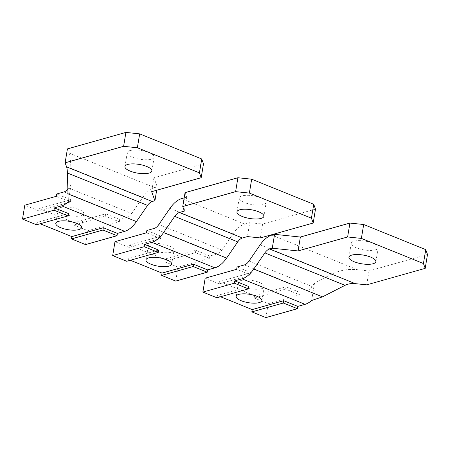 <?xml version="1.0" encoding="UTF-8"?>
<svg xmlns="http://www.w3.org/2000/svg" width="450" height="450" viewBox="0 0 450 450"><rect width="100%" height="100%" fill="white"/><g stroke="black" fill="none" stroke-linecap="round" stroke-linejoin="round"><path stroke-width="0.34" stroke-dasharray="2.25 1.69" d="M70.358 201.999L70.74 199.682L39.246 208.564L38.863 210.881L70.358 201.999L56.295 196.307M105.654 213.812L105.266 216.124L73.772 225.006L74.154 222.694L105.654 213.812L119.711 219.499L127.001 217.446A9.928 5.338 112 0 0 131.692 213.536L142.802 197.381A24.817 13.342 112 0 1 154.53 187.605L157.236 186.84L153.939 177.784L203.49 163.811M36.562 224.775L36.945 222.458L68.439 213.576M36.945 222.458L40.163 223.763M38.863 210.881L24.801 205.189M39.246 208.564L74.154 222.694M85.534 244.592L87.834 230.698L73.772 225.006M67.416 148.911L68.889 152.949C70.031 155.976 70.695 161.083 70.875 168.272L71.134 184.433L68.659 188.027A9.928 5.338 112 0 1 67.641 189.338M70.74 199.682L56.678 193.995M60.767 207.489A13.027 4.224 -170.6 0 0 58.095 209.481A13.027 4.224 -170.6 0 0 66.465 214.959A13.027 4.224 -170.6 0 0 81.129 215.73A13.027 4.224 -170.6 0 0 83.801 213.739A13.027 4.224 -170.6 0 0 75.437 208.266A13.027 4.224 -170.6 0 0 60.767 207.489M87.834 230.698L119.329 221.816L105.266 216.124M119.329 221.816L119.711 219.499M130.033 150.564A13.646 4.427 -170.6 0 0 127.237 152.651A13.646 4.427 -170.6 0 0 136.001 158.383A13.646 4.427 -170.6 0 0 151.369 159.199A13.646 4.427 -170.6 0 0 154.17 157.106A13.646 4.427 -170.6 0 0 145.401 151.374A13.646 4.427 -170.6 0 0 130.033 150.564M151.639 191.678L153.939 177.784M156.667 190.26L157.236 186.84M68.22 201.999L71.134 184.433M173.987 250.234A13.027 4.224 -170.6 0 1 171.315 252.225A13.027 4.224 -170.6 0 1 153.259 250.324A13.027 4.224 9.4 0 1 148.281 245.976A13.027 4.224 9.4 0 1 150.953 243.984A13.027 4.224 9.4 0 1 169.009 245.886A13.027 4.224 -170.6 0 1 173.987 250.234L171.686 264.127M126.748 261.27L127.131 258.958L130.348 260.257M158.625 250.076L127.131 258.958M160.926 236.177L129.431 245.059L129.049 247.376L160.543 238.494L160.926 236.177L146.869 230.49M160.543 238.494L146.481 232.802M129.049 247.376L114.986 241.684M185.046 192.651L186.694 197.179L184.393 211.072M266.175 202.433A13.646 4.427 -170.6 0 1 263.374 204.519A13.646 4.427 -170.6 0 1 244.457 202.534A13.646 4.427 9.4 0 1 239.243 197.977A13.646 4.427 9.4 0 1 242.038 195.891A13.646 4.427 9.4 0 1 260.955 197.876A13.646 4.427 -170.6 0 1 266.175 202.433L263.874 216.332M195.84 250.307L195.452 252.624L163.958 261.506L164.34 259.189L195.84 250.307L209.897 255.994L217.187 253.941A9.928 5.338 112 0 0 221.878 250.031L232.987 233.876A24.817 13.342 112 0 1 244.716 224.1L249.727 222.688L247.427 236.582M175.719 281.087L178.02 267.193L209.514 258.311L195.452 252.624M209.514 258.311L209.897 255.994M260.325 237.938L262.626 224.044L249.727 222.688M178.02 267.193L163.958 261.506M315.495 209.138L262.626 224.044M184.179 197.888L186.694 197.179M129.431 245.059L164.34 259.189M254.526 295.684L254.143 298.001L285.643 289.119L286.026 286.802L254.526 295.684L219.617 281.554L219.234 283.871L250.729 274.989L236.666 269.303M250.729 274.989L251.111 272.672L219.617 281.554M216.934 297.765L217.316 295.453L220.534 296.752M248.811 286.571L217.316 295.453M265.905 317.588L268.206 303.688L254.143 298.001M219.234 283.871L205.172 278.184M249.03 261.023L312.064 286.526A9.928 5.338 112 0 1 307.373 290.436L300.082 292.494L286.026 286.802M251.111 272.672L237.054 266.985M261.501 288.72A13.027 4.224 -170.6 0 0 264.173 286.729A13.027 4.224 -170.6 0 0 255.808 281.256A13.027 4.224 -170.6 0 0 241.138 280.479A13.027 4.224 -170.6 0 0 238.466 282.476A13.027 4.224 -170.6 0 0 246.836 287.949A13.027 4.224 -170.6 0 0 261.501 288.72M268.206 303.688L299.7 294.806L285.643 289.119M299.7 294.806L300.082 292.494M260.139 244.862L332.066 273.971C340.194 270.146 348.677 268.734 357.508 269.747L369.006 270.956L427.5 254.458M332.066 273.971L314.539 282.932L312.064 286.526M375.379 249.846A13.646 4.427 -170.6 0 0 378.18 247.759A13.646 4.427 -170.6 0 0 369.411 242.027A13.646 4.427 -170.6 0 0 354.049 241.211A13.646 4.427 -170.6 0 0 351.248 243.304A13.646 4.427 -170.6 0 0 360.017 249.036A13.646 4.427 -170.6 0 0 375.379 249.846M311.625 300.499L314.539 282.932M366.705 284.85L369.006 270.956M68.659 188.027L131.692 213.536M63.968 191.936L127.001 217.446M70.875 168.272L142.802 197.381M68.889 152.949L154.53 187.605M244.716 224.1L181.682 198.591M169.954 208.367L232.987 233.876M221.878 250.031L158.844 224.522M154.153 228.431L217.187 253.941M244.339 264.932L307.373 290.436M271.868 235.091L357.508 269.747M124.937 166.545L127.237 152.651M151.869 171.006L154.17 157.106M55.794 223.38L58.095 209.481M81.501 227.632L83.801 213.739M145.98 259.875L148.281 245.976M236.942 211.871L239.243 197.977M351.248 243.304L348.947 257.197M378.18 247.759L375.879 261.653M238.466 282.476L236.166 296.37M264.173 286.729L261.872 300.623"/><path stroke-width="0.67" d="M103.354 227.706L71.854 236.588L71.471 238.905L102.966 230.023L103.354 227.706L117.411 233.398L124.701 231.339L61.667 205.836L54.377 207.889L68.439 213.576L68.057 215.893L53.994 210.201L54.377 207.889M67.641 189.338A9.928 5.338 112 0 1 63.968 191.936L56.678 193.995L56.295 196.307L24.801 205.189L22.5 219.088L36.562 224.775L68.057 215.893M40.163 223.763L71.854 236.588M78.829 229.624A13.027 4.224 9.4 0 1 64.164 228.853A13.027 4.224 9.4 0 1 55.794 223.38A13.027 4.224 9.4 0 1 58.466 221.383A13.027 4.224 9.4 0 1 73.136 222.159A13.027 4.224 9.4 0 1 81.501 227.632A13.027 4.224 9.4 0 1 78.829 229.624M71.471 238.905L85.534 244.592L117.028 235.71L102.966 230.023M117.028 235.71L117.411 233.398M22.5 219.088L53.994 210.201M67.714 193.759L136.429 221.569L147.538 205.408L67.382 172.974L68.22 201.999A24.817 13.342 112 0 1 61.667 205.836M136.429 221.569A24.817 13.342 112 0 1 124.701 231.339M125.91 132.412L67.416 148.911L65.115 162.804L123.609 146.312L125.91 132.412L139.669 133.864L201.729 158.979L203.49 163.811L201.189 177.705L151.639 191.678L154.935 200.739L156.667 190.26M67.382 172.974C67.309 170.1 67.044 168.053 66.589 166.843L65.115 162.804M147.538 205.408A9.928 5.338 112 0 1 152.229 201.499L154.935 200.739M139.669 133.864L137.368 147.757L199.429 172.873L201.729 158.979M137.368 147.757L123.609 146.312M199.429 172.873L201.189 177.705M149.068 173.093A13.646 4.427 9.4 0 1 133.701 172.282A13.646 4.427 9.4 0 1 124.937 166.545A13.646 4.427 9.4 0 1 127.738 164.458A13.646 4.427 9.4 0 1 143.1 165.268A13.646 4.427 9.4 0 1 151.869 171.006A13.646 4.427 9.4 0 1 149.068 173.093M150.958 264.223A13.027 4.224 9.4 0 1 145.98 259.875A13.027 4.224 9.4 0 1 148.652 257.878A13.027 4.224 9.4 0 1 166.708 259.779A13.027 4.224 -170.6 0 1 171.686 264.127A13.027 4.224 -170.6 0 1 169.014 266.124A13.027 4.224 -170.6 0 1 150.958 264.223M144.568 244.384L158.625 250.076L158.243 252.388L144.18 246.701L144.568 244.384L151.852 242.331L214.886 267.834A24.817 13.342 112 0 0 226.614 258.064L237.724 241.903A9.928 5.338 112 0 1 242.415 237.994L247.427 236.582L260.325 237.938L313.194 223.031L315.495 209.138L313.734 204.306L251.674 179.19L237.915 177.739L185.046 192.651L182.745 206.544L184.393 211.072L179.381 212.49L242.415 237.994M144.18 246.701L112.686 255.583L126.748 261.27L158.243 252.388M112.686 255.583L114.986 241.684L146.481 232.802L146.869 230.49L154.153 228.431A9.928 5.338 112 0 0 158.844 224.522L169.954 208.367A24.817 13.342 112 0 1 181.682 198.591L184.179 197.888M313.734 204.306L311.434 218.199L249.373 193.084L235.614 191.638L237.915 177.739M235.614 191.638L182.745 206.544M249.373 193.084L251.674 179.19M239.743 209.784A13.646 4.427 9.4 0 1 258.654 211.776A13.646 4.427 -170.6 0 1 263.874 216.332A13.646 4.427 -170.6 0 1 261.073 218.419A13.646 4.427 -170.6 0 1 242.156 216.428A13.646 4.427 9.4 0 1 236.942 211.871A13.646 4.427 9.4 0 1 239.743 209.784M193.539 264.201L162.039 273.082L161.657 275.4L193.157 266.518L193.539 264.201L207.596 269.893L214.886 267.834M161.657 275.4L175.719 281.087L207.214 272.205L207.596 269.893M207.214 272.205L193.157 266.518M311.434 218.199L313.194 223.031M226.614 258.064L163.581 232.554L174.69 216.399A9.928 5.338 112 0 1 179.381 212.49M130.348 260.257L162.039 273.082M163.581 232.554A24.817 13.342 112 0 1 151.852 242.331M234.754 280.879L248.811 286.571L248.428 288.883L234.366 283.196L234.754 280.879L242.038 278.826A24.817 13.342 112 0 0 253.766 269.049L264.876 252.894A9.928 5.338 112 0 1 269.567 248.985L272.273 248.22L298.069 250.937L347.619 236.959L349.92 223.065L300.369 237.037L274.573 234.326L271.868 235.091A24.817 13.342 112 0 0 260.139 244.862L249.03 261.023A9.928 5.338 112 0 1 244.339 264.932L237.054 266.985L236.666 269.303L205.172 278.184L202.871 292.078L234.366 283.196M202.871 292.078L216.934 297.765L248.428 288.883M251.843 311.895L283.343 303.013L283.725 300.696L252.225 309.577L251.843 311.895L265.905 317.588L297.399 308.7L297.787 306.388L283.725 300.696M220.534 296.752L252.225 309.577M297.787 306.388L305.072 304.335L242.038 278.826M238.838 294.379A13.027 4.224 9.4 0 1 253.507 295.149A13.027 4.224 9.4 0 1 261.872 300.623A13.027 4.224 9.4 0 1 259.2 302.619A13.027 4.224 9.4 0 1 244.536 301.843A13.027 4.224 9.4 0 1 236.166 296.37A13.027 4.224 9.4 0 1 238.838 294.379M297.399 308.7L283.343 303.013M253.766 269.049L322.481 296.859L311.625 300.499A24.817 13.342 112 0 1 305.072 304.335M322.481 296.859L345.032 285.328C348.283 283.798 351.675 283.236 355.207 283.641L366.705 284.85L425.199 268.358L427.5 254.458L425.739 249.632L363.679 224.516L349.92 223.065M425.739 249.632L423.439 263.526L361.378 238.41L363.679 224.516M361.378 238.41L347.619 236.959M423.439 263.526L425.199 268.358M351.748 255.111A13.646 4.427 9.4 0 1 367.11 255.921A13.646 4.427 9.4 0 1 375.879 261.653A13.646 4.427 9.4 0 1 373.078 263.745A13.646 4.427 9.4 0 1 357.716 262.929A13.646 4.427 9.4 0 1 348.947 257.197A13.646 4.427 9.4 0 1 351.748 255.111M298.069 250.937L300.369 237.037M272.273 248.22L274.573 234.326M66.589 166.843L152.229 201.499M237.724 241.903L174.69 216.399M345.032 285.328L264.876 252.894M269.567 248.985L355.207 283.641"/></g></svg>
